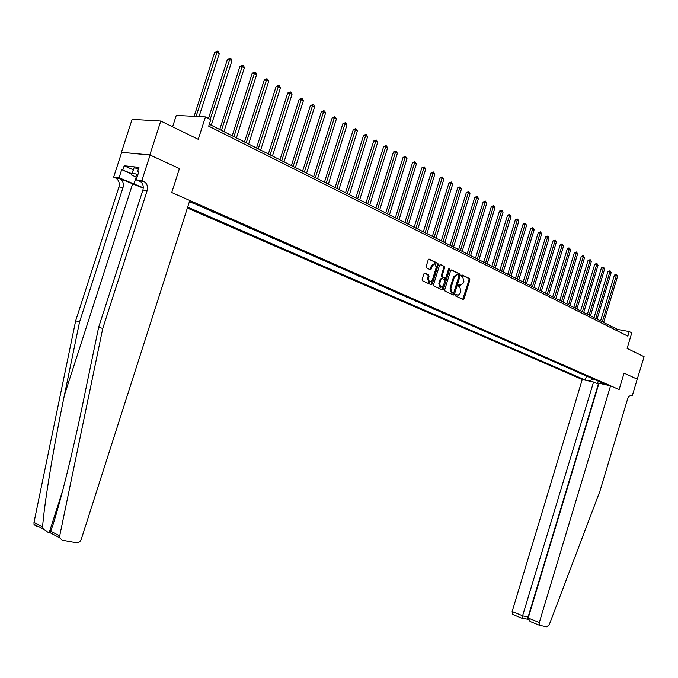 <?xml version="1.0" encoding="UTF-8"?>
<svg xmlns="http://www.w3.org/2000/svg" width="678" height="678" viewBox="0 0 678 678"><rect width="100%" height="100%" fill="white"/><g stroke="black" fill="none" stroke-linecap="round" stroke-linejoin="round"><path stroke-width="1.02" d="M455.472 295.091L455.735 296.057L463.091 299.439L464.099 298.71L469.888 279.912L469.532 278.539L462.184 275.005L461.506 275.522L461.769 276.488L462.718 276.946L463.896 281.362L463.405 282.938L460.26 285.294L459.184 284.785L458.489 285.302L458.752 286.269L459.709 286.718L460.887 291.116L459.947 293.727L458.26 295.125L456.175 294.574L455.472 295.091M424.92 273.166L423.852 273.904L422.157 279.378L422.555 280.802L431.208 284.777L432.267 284.04L438.251 264.717L437.861 263.301L429.267 259.157L428.191 259.886L426.148 266.488L426.547 267.92L430.293 269.691L431.318 268.937L432.327 265.683L435.039 263.674L436.217 267.53L432.276 280.268L429.496 282.268L428.369 278.455L429.03 276.319L428.632 274.904L424.894 273.158M637.235 379.197L644.1 356.704L627.108 348.416L631.786 332.856L629.235 331.559L627.853 336.152L208.697 126.193L210.799 119.642L205.451 116.93L176.272 115.421L172.602 126.82M149.846 154.94L121.43 152.304L150.084 155.05L179.441 168.559L149.846 154.94L160.779 121.057L198.264 139.329L205.451 116.93M637.345 379.214L624.074 373.112L619.124 389.57L171.746 192.518L179.441 168.559L171.746 192.518L189.789 200.468L81.258 539.29C80.25 541.705 78.631 542.849 76.394 542.705L62.156 540.163L59.715 537.798L59.698 535.9L102.768 328.432L147.177 190.586C148.143 186.484 147.033 183.424 143.855 181.407L141.863 180.526L150.084 155.05M444.709 289.769L445.09 291.159L453.413 294.989L454.438 294.252L460.286 275.293L459.913 273.912L451.65 269.929L450.616 270.658L444.709 289.769M442.42 289.93L433.937 286.031L433.539 284.624L439.514 265.327L440.514 264.581L444.192 266.344L444.573 267.751L442.166 275.548L442.548 276.946L444.98 278.09L445.98 277.344L448.48 269.268L449.175 268.742L449.472 269.742L443.463 289.192L442.437 289.938M121.43 152.304L132.091 119.387L160.779 121.057M187.365 208.027L582.249 379.502L512.127 611.514L522.975 615.912L528.493 617.014M601.055 382.426L601.632 383.697L606.31 384.74L189.467 201.476M601.632 383.697L602.183 383.943M590.394 381.316L589.843 381.078L592.936 378.858M586.487 376.019L585.267 380.053L589.843 381.078M585.267 380.053L187.662 207.095M629.235 331.559L617.522 329.423L209.307 124.286M617.116 330.771L617.522 329.423M579.826 373.095L584.385 375.095M573.08 370.129L577.681 372.154M566.232 367.12L570.893 369.163M559.299 364.069L564.011 366.137M552.265 360.976L557.028 363.069M545.137 357.84L549.951 359.959M537.908 354.662L542.773 356.806M530.577 351.441L535.501 353.602M523.145 348.17L528.12 350.365M515.602 344.856L520.636 347.068M507.949 341.492L513.043 343.729M500.186 338.085L505.339 340.348M492.313 334.618L497.525 336.907M484.312 331.101L489.592 333.423M476.202 327.542L481.541 329.881M467.973 323.923L473.371 326.296M459.616 320.245L465.083 322.652M451.133 316.516L456.667 318.948M442.514 312.728L448.116 315.194M433.767 308.88L439.446 311.38M424.886 304.973L430.632 307.498M415.86 301.007L421.682 303.566M406.698 296.981L412.588 299.574M397.384 292.888L403.359 295.515M387.926 288.726L393.969 291.387M378.316 284.506L384.434 287.192M368.544 280.209L374.748 282.938M358.611 275.836L364.9 278.607M348.517 271.403L354.891 274.2M338.246 266.886L344.712 269.725M327.813 262.301L334.364 265.183M317.194 257.632L323.838 260.555M306.397 252.886L313.134 255.843M295.413 248.055L302.244 251.055M284.235 243.139L291.167 246.19M272.861 238.139L279.887 241.232M261.284 233.054L268.42 236.19M249.496 227.867L256.742 231.054M237.503 222.596L244.851 225.825M225.282 217.223L232.749 220.503M212.841 211.756L220.418 215.087M200.171 206.188L207.866 209.57M189.365 201.79L195.069 203.942M579.758 373.315L580.91 373.57M573.003 370.349L574.164 370.603M566.164 367.349L567.325 367.595M559.231 364.298L560.392 364.552M552.197 361.213L553.358 361.459M545.07 358.077L546.231 358.323M537.84 354.899L539.002 355.145M530.51 351.679L531.671 351.924M523.069 348.407L524.238 348.653M515.526 345.094L516.695 345.339M507.873 341.737L509.051 341.975M500.11 338.322L501.288 338.568M492.236 334.864L493.415 335.101M484.245 331.347L485.423 331.593M476.125 327.788L477.312 328.025M467.896 324.169L469.074 324.406M459.54 320.499L460.718 320.728M451.056 316.77L452.234 316.999M442.437 312.982L443.624 313.211M433.691 309.143L434.878 309.371M424.809 305.236L425.996 305.464M415.784 301.269L416.97 301.498M406.614 297.244L407.809 297.464M397.308 293.15L398.495 293.371M387.841 288.998L389.036 289.218M378.231 284.768L379.417 284.989M368.459 280.48L369.646 280.692M358.526 276.115L359.713 276.327M348.424 271.675L349.619 271.886M338.161 267.166L339.347 267.369M327.72 262.581L328.915 262.784M317.101 257.911L318.296 258.115M306.303 253.174L307.49 253.369M295.32 248.343L296.506 248.538M284.141 243.427L285.328 243.622M272.768 238.436L273.946 238.622M261.191 233.351L262.369 233.529M249.402 228.172L250.58 228.35M237.41 222.901L238.58 223.07M225.189 217.528L226.367 217.697M212.748 212.061L213.917 212.231M200.078 206.493L201.239 206.654M598.454 381.282L597.225 383.621M455.794 294.625L457.091 295.032M460.26 285.294L458.794 284.845M462.743 299.278L469.074 279.777L468.71 278.404L461.803 275.082M453.074 294.828L459.464 275.166L459.099 273.776L451.141 269.954M452.294 293.015L453.811 292.642L458.955 275.988L458.692 275.014L457.54 274.471L454.396 276.844L450.87 288.26L452.082 292.684L453.099 293.15L452.463 293.04M456.896 274.37L453.582 276.709L454.396 276.844M452.285 293.006L451.268 292.54L450.056 288.116L453.582 276.709M440.047 264.615L444.192 266.344M444.412 277.988L441.734 276.81L441.353 275.412L443.759 267.624L443.37 266.217M442.09 289.777L448.65 268.937M439.666 283.633L440.751 287.396L443.488 285.413L444.861 280.963L444.48 279.565L442.056 278.429L441.039 279.175L439.666 283.633L438.852 283.489L439.937 287.26L440.556 287.362M441.802 278.395L440.225 279.039L441.039 279.175M438.852 283.489L440.225 279.039M429.318 282.234L428.682 282.124L427.555 278.311L428.216 276.183L427.818 274.768L424.411 273.175M434.462 263.581L431.513 265.547L432.327 265.683M429.945 269.53L431.513 265.547M430.886 284.633L437.437 264.589L437.039 263.166L428.733 259.174M603.632 322.44L617.616 276.149L616.336 275.438L614.412 275.158L600.589 320.914M614.412 275.158L615.734 274.276L616.497 274.395L616.336 275.438L602.335 321.787M616.497 274.395L617.616 276.149M593.555 382.019L521.857 618.158L527.009 619.107L528.145 616.87L598.335 384.104L593.555 382.019L582.249 379.502M637.244 379.171L624.074 373.112L619.124 389.57L610.564 385.807L598.988 383.231L528.187 618.022L539.298 622.531L539.646 625.404L546.841 626.853L549.248 624.701L599.894 491.27L627.54 399.181C628.514 396.503 629.811 395.359 631.413 395.757L632.167 396.088L637.244 379.171M632.167 396.088L630.354 395.672M610.564 385.807L539.298 622.531M513 614.599L512.483 614.336L512.127 611.514M531.272 622.04L530.027 621.48L528.187 618.022M526.831 619.073L528.306 619.624M521.653 618.124L512.483 614.336M36.443 526.569L34.019 524.247L33.993 522.399L75.665 320.796L79.572 321.897L123.023 187.459C123.964 183.467 122.862 180.475 119.692 178.492L143.27 188.128M79.572 321.897L64.418 395.155C53.689 446.539 44.231 503.635 42.595 526.925L43.367 529.179L49.07 532.984L50.019 532.688L50.757 531.205C58.215 510.873 72.343 454.624 83.148 402.029L98.657 327.271L142.897 190.035C143.863 185.95 142.753 182.899 139.566 180.89L143.6 181.289M98.657 327.271L102.768 328.432M75.665 320.796L118.947 186.933C119.887 182.95 118.777 179.975 115.624 178.009L113.65 177.144L121.659 152.406M131.718 174.051L121.693 169.627L131.829 173.704M138.77 171.898L137.642 171.398L138.956 167.347L124.184 165.771L122.896 169.754M137.642 171.398L138.888 171.534L136.202 179.848L141.863 180.526M113.65 177.144L119.057 177.789L143.287 187.789M121.693 169.627L119.057 177.789M141.109 181.992L136.202 179.848M143.855 181.407L139.321 180.772M124.184 165.771L133.108 169.737M597.089 319.152L611.183 272.556L609.886 271.836L607.954 271.556L594.021 317.609M607.954 271.556L610.047 270.785L609.886 271.836L595.767 318.49M610.047 270.785L611.183 272.556M590.453 315.821L604.657 268.912L603.344 268.183L601.411 267.903L587.368 314.27M601.411 267.903L603.513 267.132L603.344 268.183L589.123 315.151M603.513 267.132L604.657 268.912M583.733 312.439L598.038 265.225L596.708 264.479L594.775 264.208L580.622 310.88M594.775 264.208L596.886 263.42L596.708 264.479L582.377 311.761M596.886 263.42L598.038 265.225M576.919 309.015L591.335 261.479L589.987 260.725L588.046 260.454L573.783 307.448M588.046 260.454L590.174 259.666L589.987 260.725L575.546 308.329M590.174 259.666L591.335 261.479M137.676 175.28L136.456 175.178L137.227 176.687M136.99 177.407L131.43 174.958L134.1 167.703L138.465 168.864M131.43 174.958L132.371 173.051L137.922 174.526M134.1 167.703L132.371 173.051M570.003 305.549L584.538 257.682L583.165 256.92L581.224 256.657L566.85 303.964M581.224 256.657L582.588 255.75L583.368 255.86L583.165 256.92L568.613 304.846M583.368 255.86L584.538 257.682M563.003 302.024L577.648 253.843L576.258 253.064L574.308 252.801L559.825 300.43M574.308 252.801L576.461 251.996L576.258 253.064L561.587 301.312M576.461 251.996L577.648 253.843M555.892 298.456L570.656 249.936L569.249 249.148L567.3 248.894L552.697 296.845M567.3 248.894L568.681 247.979L569.461 248.08L569.249 249.148L554.46 297.735M569.461 248.08L570.656 249.936M548.688 294.837L563.571 245.987L562.147 245.182L560.189 244.928L545.468 293.218M560.189 244.928L561.579 244.012L562.359 244.114L562.147 245.182L547.239 294.099M562.359 244.114L563.571 245.987M541.383 291.159L556.384 241.97L554.935 241.165L552.977 240.91L538.137 289.531M552.977 240.91L555.163 240.08L554.935 241.165L539.908 290.421M555.163 240.08L556.384 241.97M533.967 287.438L549.095 237.902L547.621 237.08L545.663 236.834L530.705 285.794M545.663 236.834L547.858 235.995L547.621 237.08L532.476 286.684M547.858 235.995L549.095 237.902M526.45 283.658L541.697 233.774L540.205 232.944L538.239 232.698L523.162 282.006M538.239 232.698L540.451 231.851L540.205 232.944L524.933 282.896M540.451 231.851L541.697 233.774M518.823 279.828L534.196 229.588L532.679 228.74L530.713 228.503L515.509 278.158M530.713 228.503L532.933 227.647L532.679 228.74L517.28 279.048M532.933 227.647L534.196 229.588M511.085 275.938L526.586 225.333L525.043 224.477L523.077 224.249L507.746 274.259M523.077 224.249L524.518 223.291L525.306 223.384L525.043 224.477L509.517 275.149M525.306 223.384L526.586 225.333M503.229 271.988L518.856 221.028L517.297 220.155L515.322 219.926L499.864 270.293M515.322 219.926L517.568 219.053L517.297 220.155L501.644 271.192M517.568 219.053L518.856 221.028M495.254 267.979L511.017 216.646L509.441 215.765L507.458 215.545L491.864 266.276M507.458 215.545L508.924 214.57L509.72 214.663L509.441 215.765L493.643 267.174M509.72 214.663L511.017 216.646M487.16 263.911L503.059 212.206L501.457 211.316L499.474 211.095L483.753 262.2M499.474 211.095L501.745 210.205L501.457 211.316L485.533 263.098M501.745 210.205L503.059 212.206M478.948 259.784L494.991 207.697L493.355 206.79L491.372 206.578L475.515 258.064M491.372 206.578L493.66 205.68L477.295 258.954M493.66 205.68L494.991 207.697M470.608 255.598L486.787 203.12L485.134 202.197L483.143 201.993L467.15 253.86M483.143 201.993L485.44 201.086L468.93 254.75M485.44 201.086L486.787 203.12M462.142 251.343L478.465 198.476L476.787 197.535L474.795 197.332L458.659 249.589M474.795 197.332L477.1 196.417L460.438 250.487M477.1 196.417L478.465 198.476M453.548 247.021L470.015 193.755L468.303 192.806L466.311 192.611L450.031 245.258M466.311 192.611L468.634 191.688L451.811 246.148M468.634 191.688L470.015 193.755M444.819 242.639L461.43 188.967L459.692 188.001L457.701 187.806L441.276 240.851M457.701 187.806L460.04 186.874L443.056 241.749M460.04 186.874L461.43 188.967M435.954 238.181L452.709 184.102L450.946 183.119L448.955 182.933L432.378 236.385M448.955 182.933L451.302 181.992L434.157 237.283M451.302 181.992L452.709 184.102M426.945 233.656L443.853 179.162L442.064 178.161L440.064 177.983L423.343 231.842M440.064 177.983L442.429 177.026L425.123 232.74M442.429 177.026L443.853 179.162M417.792 229.054L434.861 174.136L433.039 173.127L431.039 172.949L414.165 227.232M431.039 172.949L433.42 171.983L415.945 228.13M433.42 171.983L434.861 174.136M408.495 224.384L425.716 169.034L423.869 168.008L421.869 167.839L404.834 222.545M421.869 167.839L424.259 166.864L406.614 223.443M424.259 166.864L425.716 169.034M399.045 219.638L416.428 163.847L414.555 162.805L412.546 162.644L395.359 217.782M412.546 162.644L414.953 161.661L397.139 218.672M414.953 161.661L416.428 163.847M389.443 214.807L406.986 158.584L405.08 157.516L403.079 157.364L385.723 212.943M403.079 157.364L405.495 156.364L387.502 213.833M405.495 156.364L406.986 158.584M379.68 209.9L397.393 153.228L395.46 152.143L393.452 151.999L375.934 208.019M393.452 151.999L395.884 150.991L377.714 208.917M395.884 150.991L397.393 153.228M369.756 204.917L387.638 147.779L385.672 146.685L383.663 146.55L365.976 203.019M383.663 146.55L386.113 145.524L367.756 203.909M386.113 145.524L387.638 147.779M359.671 199.849L377.722 142.244L375.722 141.126L373.714 140.999L355.857 197.934M373.714 140.999L376.18 139.965L357.637 198.823M376.18 139.965L377.722 142.244M349.407 194.696L367.646 136.617L365.603 135.481L363.594 135.363L345.568 192.764M363.594 135.363L366.078 134.32L347.339 193.654M366.078 134.32L367.646 136.617M338.975 189.45L357.391 130.896L355.314 129.744L353.306 129.625L335.101 187.501M353.306 129.625L355.806 128.566L336.873 188.391M355.806 128.566L357.391 130.896M328.364 184.119L346.958 125.074L344.848 123.896L342.848 123.794L324.457 182.153M342.848 123.794L345.356 122.726L326.22 183.043M345.356 122.726L346.195 123.193L346.958 125.074M317.567 178.695L336.347 119.15L334.203 117.955L332.195 117.862L313.626 176.712M332.195 117.862L334.72 116.777L315.389 177.594M334.72 116.777L335.576 117.26L336.347 119.15M306.583 173.17L325.55 113.124L323.372 111.912L321.364 111.828L302.608 171.17M321.364 111.828L323.906 110.726L304.363 172.059M323.906 110.726L324.779 111.217L325.55 113.124M295.405 167.551L314.567 106.997L312.346 105.76L310.346 105.683L291.396 165.534M310.346 105.683L312.897 104.573L293.142 166.415M312.897 104.573L313.787 105.065L314.567 106.997M284.023 161.839L303.388 100.759L301.134 99.497L299.125 99.429L279.98 159.805M299.125 99.429L301.702 98.31L281.726 160.678M301.702 98.31L302.6 98.81L303.388 100.759M272.446 156.016L292.015 94.403L289.709 93.123L287.709 93.064L268.361 153.965M287.709 93.064L290.294 91.928L270.107 154.838M290.294 91.928L291.218 92.445L292.015 94.403M260.657 150.092L280.429 87.937L278.082 86.631L276.09 86.589L256.53 148.024M276.09 86.589L278.692 85.436L258.267 148.897M278.692 85.436L279.624 85.962L280.429 87.937M248.648 144.058L268.632 81.352L266.242 80.021L264.251 79.987L244.487 141.965M264.251 79.987L266.869 78.826L246.224 142.838M266.869 78.826L267.818 79.36L268.632 81.352M236.419 137.914L256.615 74.648L254.191 73.292L252.199 73.275L232.223 135.803M252.199 73.275L254.835 72.088L233.944 136.668M254.835 72.088L255.801 72.631L256.615 74.648M223.969 131.651L244.385 67.817L241.91 66.436L239.919 66.427L219.731 129.523M239.919 66.427L242.571 65.232L221.443 130.388M242.571 65.232L243.563 65.783L244.385 67.817M211.273 125.277L231.918 60.859L229.393 59.452L227.418 59.461L208.493 118.472M227.418 59.461L230.079 58.249L210.205 119.336M230.079 58.249L231.088 58.808L231.918 60.859M199.052 116.599L219.214 53.774L216.646 52.342L214.672 52.359L194.12 116.345M214.672 52.359L217.358 51.13L196.061 116.447M217.358 51.13L218.384 51.706L219.214 53.774M456.336 294.879L457.142 295.023M459.345 285.107L460.159 285.243M468.71 278.404L469.532 278.539M469.074 279.777L469.888 279.912M463.286 298.557L464.099 298.71M459.099 273.776L459.913 273.912M459.464 275.166L460.286 275.293M453.624 294.108L454.438 294.252M450.056 288.116L450.87 288.26M451.268 292.54L452.082 292.684M443.759 267.624L444.573 267.751M441.353 275.412L442.166 275.548M441.734 276.81L442.548 276.946M444.124 277.938L444.946 278.073M448.658 269.607L449.472 269.742M442.649 289.057L443.463 289.192M427.818 274.768L428.632 274.904M428.216 276.183L429.03 276.319M427.555 278.311L428.369 278.455M430.505 268.81L431.318 268.937M437.039 263.166L437.861 263.301M437.437 264.589L438.251 264.717M431.454 283.896L432.267 284.04M630.828 395.621L631.413 395.757M64.418 395.155L132.566 184.077M142.897 190.035L147.177 190.586M123.023 187.459L118.947 186.933M33.993 522.399L42.595 526.925M50.757 531.205L59.698 535.9M119.447 178.382L115.37 177.89M136.219 177.068L133.905 184.246M456.396 294.905L457.209 295.049M444.158 277.955L444.98 278.09M439.937 287.26L440.751 287.396M441.242 278.294L441.836 278.395M428.682 282.124L429.496 282.268M539.646 625.404L530.027 621.48M49.07 532.984L62.579 490.999M119.692 178.492L115.624 178.009M34.019 524.247L43.367 529.179M50.019 532.688L59.715 537.798"/></g></svg>
